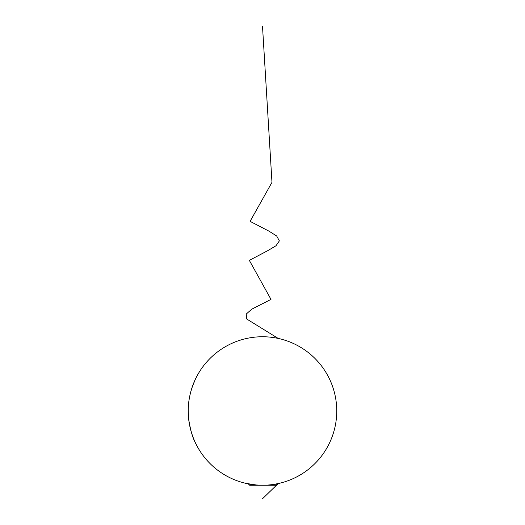 <?xml version="1.0" encoding="UTF-8"?>
<svg xmlns="http://www.w3.org/2000/svg" width="525" height="525" viewBox="0 0 525 525"><rect width="100%" height="100%" fill="white"/><g stroke="black" fill="none" stroke-linecap="round" stroke-linejoin="round"><path stroke-width="0.79" d="M192.38 386.577L195.412 379.181M196.363 377.252L196.711 376.576C196.757 376.34 187.943 392.287 188.252 410.931C187.911 429.706 196.77 445.679 196.711 445.423L195.339 442.667M195.261 442.49C192.701 437.922 190.542 430.402 188.79 419.915M188.482 416.843L188.252 411.003M336.748 411.003A74.248 74.248 0 0 0 225.376 346.697A74.248 74.248 0 0 0 225.376 475.302A74.248 74.248 0 0 0 336.748 411.003M245.549 483.289L255.997 484.962L262.52 485.251C270.644 485.08 271.838 484.614 274.496 484.273L279.451 483.289L276.695 483.879L279.451 483.289L276.695 483.879L275.323 485.251L249.677 485.251L248.305 483.879M262.5 498.75L278.184 483.577M278.184 338.428L246.553 318.911L246.258 314.035L251.783 309.159L270.992 299.401L249.342 260.38L267.822 250.628L276.012 245.746L279.366 240.87L276.675 235.994L268.912 231.118L250.097 221.36L271.976 182.339L262.5 26.25L271.976 182.339L250.097 221.36L268.912 231.118L276.675 235.994L279.366 240.87L276.012 245.746L267.822 250.628L249.342 260.38L270.992 299.401L251.783 309.159L246.258 314.035L246.553 318.911L278.184 338.428"/></g></svg>
